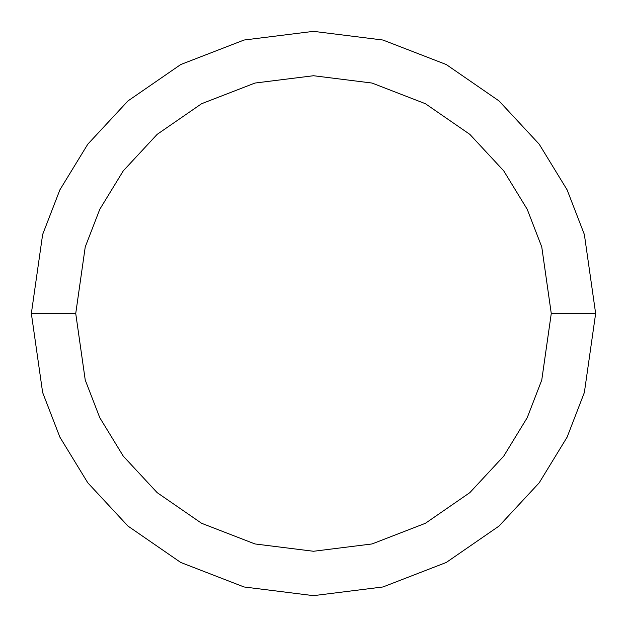 <?xml version="1.0" encoding="UTF-8"?>
<svg xmlns="http://www.w3.org/2000/svg" width="627" height="627" viewBox="0 0 627 627"><rect width="100%" height="100%" fill="white"/><g stroke="black" fill="none" stroke-linecap="round" stroke-linejoin="round"><path stroke-width="0.94" d="M31.35 313.5L42.636 234.498L59.879 189.863L87.78 144.21L127.979 100.923L180.725 64.542L244.044 40.034L313.5 31.35L382.956 40.034L446.275 64.542L499.021 100.923L539.22 144.21L567.121 189.863L584.364 234.498L595.65 313.5L584.364 392.502L567.121 437.137L539.22 482.79L499.021 526.077L446.275 562.458L382.956 586.966L313.5 595.65L244.044 586.966L180.725 562.458L127.979 526.077L87.78 482.79L59.879 437.137L42.636 392.502L31.35 313.5L42.636 392.502L59.879 437.137L87.78 482.79L127.979 526.077L180.725 562.458L244.044 586.966L313.5 595.65L382.956 586.966L446.275 562.458L499.021 526.077L539.22 482.79L567.121 437.137L584.364 392.502L595.65 313.5L551.266 313.5L541.759 246.928L527.221 209.308L503.716 170.842L469.842 134.358L425.388 103.706L372.03 83.046L313.5 75.734L254.97 83.046L201.612 103.706L157.158 134.358L123.284 170.842L99.779 209.308L85.241 246.928L75.734 313.5L85.241 380.072L99.779 417.692L123.284 456.158L157.158 492.642L201.612 523.294L254.97 543.954L313.5 551.266L372.03 543.954L425.388 523.294L469.842 492.642L503.716 456.158L527.221 417.692L541.759 380.072L551.266 313.5L541.759 380.072L527.221 417.692L503.716 456.158L469.842 492.642L425.388 523.294L372.03 543.954L313.5 551.266L254.97 543.954L201.612 523.294L157.158 492.642L123.284 456.158L99.779 417.692L85.241 380.072L75.734 313.5L31.35 313.5L75.734 313.5L85.241 246.928L99.779 209.308L123.284 170.842L157.158 134.358L201.612 103.706L254.97 83.046L313.5 75.734L372.03 83.046L425.388 103.706L469.842 134.358L503.716 170.842L527.221 209.308L541.759 246.928L551.266 313.5L595.65 313.5L584.364 234.498L567.121 189.863L539.22 144.21L499.021 100.923L446.275 64.542L382.956 40.034L313.5 31.35L244.044 40.034L180.725 64.542L127.979 100.923L87.78 144.21L59.879 189.863L42.636 234.498L31.35 313.5"/></g></svg>
